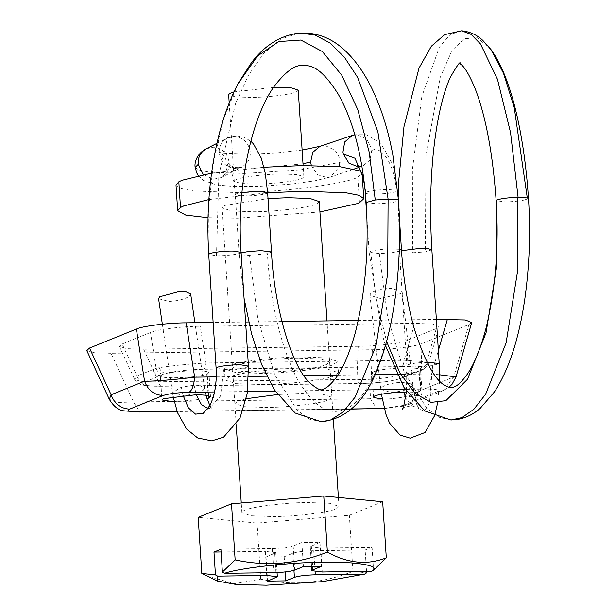 <?xml version="1.0" encoding="UTF-8"?>
<svg xmlns="http://www.w3.org/2000/svg" width="616" height="616" viewBox="0 0 616 616"><rect width="100%" height="100%" fill="white"/><g stroke="black" fill="none" stroke-linecap="round" stroke-linejoin="round"><path stroke-width="0.46" stroke-dasharray="3.08 2.31" d="M211.558 173.158L263.971 167.244M208.855 199.576L267.652 192.769M360.637 171.094L362.093 173.042L357.842 177.054C348.263 183.745 279.595 192.577 235.859 192.531L193.601 190.975L180.573 188.442L176.014 185.077M319.927 211.927L237.514 218.203L208.015 217.702M235.32 180.095C237.861 177.554 264.31 174.012 281.474 174.028L297.274 174.605L303.842 176.815L302.256 178.309C298.675 180.811 272.996 184.115 256.641 184.099L240.841 183.514L234.265 181.312L235.32 180.095M298.244 90.182L296.65 91.676C293.07 94.179 267.398 97.482 251.043 97.467L235.243 96.881L228.667 94.679M233.995 91.884L273.527 87.433M243.351 510.995C246.9 507.453 283.807 502.502 307.754 502.517L329.799 503.334L338.969 506.406L336.752 508.5C331.755 511.988 295.926 516.601 273.104 516.578L251.059 515.761L241.888 512.689L243.351 510.995M319.257 201.594L317.04 203.68C312.043 207.176 276.214 211.781 253.392 211.758L231.346 210.949L222.176 207.869L223.639 206.175L225.371 205.351L268.022 198.568M311.55 566.474L310.264 546.623L319.989 542.273L301.855 542.519L293.193 546.03C288.75 547.455 281.781 548.309 272.303 548.579L220.905 549.279M310.264 546.623L320.674 547.917L322.23 571.987M277.061 572.557L275.775 552.691L266.05 557.041L284.192 556.795L292.854 553.284C297.297 551.851 304.258 551.004 313.744 550.735L365.142 550.034L372.064 547.216L320.674 547.917M275.775 552.691L265.373 551.389L266.751 572.741M221.082 551.998L265.373 551.389M266.05 557.041L267.606 581.104M284.192 556.795L285.17 571.933M301.855 542.519L303.411 566.581M319.989 542.273L321.544 566.335M371.556 571.309L374.251 569.584M372.064 547.216L373.542 570.023M366.52 571.379L365.142 550.034M382.675 501.755L349.341 515.284L257.095 523.076L198.183 517.34M207.107 576.106L234.35 583.645L260.722 579.155C291.999 585.978 322.753 583.375 352.968 571.363L366.612 572.834M352.968 571.363L349.341 515.284M260.722 579.155L257.095 523.076M298.413 358.135C277.847 358.142 244.906 361.946 236.883 365.35L232.548 368.299L241.726 371.379L263.771 372.187C283.375 372.156 314.822 368.715 324.078 365.373L326.442 364.541L329.637 362.023L320.459 358.943L298.413 358.135M246.277 398.721L238.022 401.078L234.835 403.596L244.005 406.668L266.05 407.484C285.655 407.453 317.101 404.004 326.357 400.67L328.721 399.838L331.916 397.32L322.738 394.24L300.693 393.424L277.485 394.533M419.781 370.74L421.675 370.216L425.887 364.634L436.305 328.582L439.108 326.634L432.632 324.039L414.776 323.346L200.239 326.272C182.482 326.295 156.325 329.56 150.496 332.478L122.145 343.982L119.381 346.438L126.95 348.664L143.674 349.218L158.866 382.097C159.59 385.169 160.607 386.54 161.9 386.209C145.145 386.186 139.401 384.792 144.675 382.02C140.925 381.805 138.346 379.81 136.952 376.045L134.588 379.364L142.342 381.989L356.957 379.402C374.674 380.234 400.854 376.538 406.729 372.364L427.773 364.002L424.74 368.53L420.559 369.939C422.26 366.543 383.73 367.791 374.189 371.525C372.126 372.233 371.556 372.911 372.472 373.558C375.544 376.06 404.204 374.952 415.577 372.133L419.781 370.74L420.559 369.862L422.122 393.932L417.533 392.392L406.398 391.984M382.159 398.914L389.189 399.014L420.52 395.187L422.122 393.932M373.573 397.066L372.018 373.003L372.472 373.558M144.675 382.02L160.468 375.614C157.049 379.217 197.12 378.047 206.768 374.228L208.94 372.749L207.091 371.679C201.447 369.877 176.992 370.994 166.328 373.404L163.078 374.243L160.399 375.891L161.954 399.953M174.259 401.902L206.968 398.714M230.938 364.911L228.182 365.881L224.463 368.822L235.166 372.411L260.884 373.358C284.877 373.35 323.308 368.915 332.663 364.942L337.722 361.5L327.019 357.911L301.301 356.964C278.432 356.995 241.742 361.014 230.938 364.911M261.608 384.592C285.601 384.577 324.031 380.141 333.395 376.168L338.454 372.726L327.743 369.138L302.025 368.191C279.156 368.229 242.465 372.249 231.67 376.137L228.913 377.115L225.186 380.057L235.89 383.645L261.608 384.592M421.675 370.216L424.724 368.537L428.467 363.432L421.983 361.492L404.096 360.268L206.006 362.97C186.686 364.225 171.117 365.788 159.29 367.66L156.125 368.314L136.952 376.045L122.145 343.982M427.773 364.002L428.467 363.432L439.108 326.634M159.29 367.66C160.676 371.217 163.024 373.134 166.328 373.404C175.645 371.025 188.088 369.646 203.634 369.277L401.732 366.574C403.003 365.858 403.796 363.756 404.096 360.268L414.776 323.346M203.634 369.277C204.912 368.56 205.698 366.458 206.006 362.97L200.239 326.272M422.522 365.958L418.148 371.61L415.577 372.133L399.792 378.54C395.133 380.88 374.197 383.491 359.998 383.506L161.5 386.294L359.998 383.506C358.697 383.837 357.688 382.467 356.957 379.402L358.212 346.292C375.96 346.277 402.125 343.012 407.954 340.086L406.729 372.364L402.325 378.031L399.792 378.54M163.078 374.243C159.683 373.712 157.365 371.741 156.125 368.314L150.496 332.478M160.468 375.614C156.71 375.398 154.139 373.404 152.745 369.639M384.199 408.37L403.634 405.374L437.106 391.799C440.54 389.997 436.806 389.089 425.91 389.073C428.967 387.364 430.861 382.32 431.593 373.95L439.608 374.782M403.634 405.374L409.709 404.158L420.289 390.552C414.352 396.481 388.149 400.785 370.478 398.745L133.541 401.978L139.855 412.042M471.725 322.561L468.93 324.509L422.075 343.52C416.247 346.446 390.09 349.711 372.334 349.726L111.049 353.291L133.541 401.978L117.379 402.502L109.317 399.345M437.106 391.799L443.189 390.567L453.761 376.977L420.289 390.552L422.075 343.52M456.009 376.938L453.761 376.977L468.93 324.509M372.334 349.726L370.478 398.745L376.792 408.808M111.049 353.291L94.325 352.729L86.756 350.512M436.305 328.582L407.954 340.086M358.212 346.292L143.674 349.218M436.367 319.427L358.304 320.489M281.874 321.529L248.648 321.983M245.599 322.022L213.128 322.468M380.58 298.567L369.908 295.334L370.539 293.763C372.742 291.476 377.816 289.79 385.762 288.696L391.445 288.38L402.125 291.614L401.185 293.501L380.58 298.567M158.589 298.729L169.054 301.455C177.932 300.947 184.684 299.207 189.312 296.234L190.675 293.986M359.498 202.726L357.842 177.054M274.713 553.53L276.268 577.592M272.303 548.579L273.858 572.641M293.193 546.03L294.748 570.093M311.326 545.784L312.666 566.458M313.744 550.735L315.099 571.74M292.854 553.284L293.955 570.37M206.768 374.228L208.154 395.634M207.091 371.679L208.647 395.742M401.732 366.574C416.478 366.528 422.753 367.652 420.559 369.939M216.255 376.884L248.679 376.445M266.828 376.199L303.88 375.691M337.784 375.229L374.836 374.721M396.827 374.42L431.593 373.95L438.369 350.489M425.91 389.073L405.182 389.358M366.882 389.882L275.19 391.129M247.517 391.507L214.576 391.953M177.046 411.342L346.015 409.039M396.612 382.713L402.294 382.397L411.642 384.014L412.951 385.631L406.352 390.367L391.43 392.585L380.765 389.343L381.381 387.78C383.93 385.362 389.004 383.676 396.612 382.713M426.996 362.254L425.972 362.293C416.616 362.77 410.402 363.686 407.33 365.042C405.906 366.12 408.362 366.736 414.691 366.897L432.625 365.65L439.208 363.517M401.509 250.697L399.977 251.305C398.552 252.375 401.008 252.999 407.338 253.153L425.263 251.905L431.855 249.78M407.33 365.042L406.86 365.596L399.499 251.859L399.977 251.305M399.299 249.28L391.068 248.887C382.22 249.118 375.406 249.911 370.616 251.274L369.115 252.275L379.333 253.576L391.322 252.806L400.408 251.02L401.478 250.181M363.756 178.109L365.758 192.354C364.426 193.609 367.737 194.233 375.683 194.209L387.487 193.447L396.573 191.661L397.636 190.821L396.796 190.221L387.233 189.528C376.661 189.874 369.5 190.821 365.758 192.354L365.388 192.646M358.335 166.836L362.632 166.158L369.947 160.083L371.918 149.496L366.82 139.224L357.58 134.804L352.26 135.435M195.195 167.421L199.091 170.178L209.879 172.218L244.105 173.458L298.591 169.985L339.886 162.362C339.84 157.935 338.092 153.846 334.627 150.096L325.379 145.669L320.058 146.3M311.319 165.542L317.694 174.798L327.45 177.654L330.43 177.031L339.447 166.636M206.345 148.741L213.929 147.162C222.753 148.464 227.866 153.738 229.26 162.994C229.545 167.098 228.197 170.925 225.233 174.474L221.09 177.631L213.506 179.21L203.295 174.636M223.816 140.548L227.343 138.03L234.927 136.444C243.551 137.661 248.656 142.804 250.235 151.875C250.627 156.118 249.295 160.075 246.231 163.756L242.088 166.913L234.504 168.491C224.948 166.844 219.835 161.076 219.157 151.213C219.25 147.255 220.805 143.705 223.816 140.548M271.479 251.952L267.398 253.638L249.526 255.347L240.702 254.847L239.116 254.046L241.125 252.883M267.637 192.6L267.044 193.224C263.132 194.733 256.01 195.657 245.684 195.988L236.867 195.488L235.281 194.687L236.475 193.794L241.934 192.538M241.087 252.368L239.224 253.492C235.258 254.608 229.483 255.332 221.891 255.686L216.493 255.755L208.747 254.47M248.44 366.112L246.577 367.236C242.612 368.345 236.837 369.076 229.252 369.431L223.854 369.5L216.1 368.214M199.022 385.408L194.086 385.231L181.35 387.156L172.48 392.7L182.929 395.426C191.923 394.91 198.683 393.17 203.195 390.205L204.535 387.965L199.022 385.408M528.49 198.645L521.544 200.839L506.545 202.033L496.157 200.731M379.333 253.576L387.603 316.924L404.319 372.572L426.988 408.547L439.1 417.263L450.927 420.02M370.616 251.274L376.045 297.805L386.555 341.372M372.018 150.373C382.344 144.683 395.634 167.544 396.234 191.792M229.26 162.994L227.504 164.749L235.843 167.537L255.609 168.26L303.003 163.833M321.467 421.783L309.648 419.203L297.52 410.649L274.744 374.882L257.881 319.103L249.526 255.347M366.158 202.502L376.553 203.804C389.073 203.342 396.388 202.217 398.498 200.439C401.586 244.521 398.067 298.745 387.041 339.254C374.913 380.549 360.668 403.911 344.313 409.34C328.228 416.485 311.95 405.274 295.464 375.706C279.733 342.234 270.378 301.54 267.398 253.638M432.625 365.65L429.498 402.849L424.493 411.188L418.772 408.947L411.642 384.014M420.097 366.82L418.541 394.202L411.642 405.805L405.598 397.951M403.911 392.038L402.294 382.397M491.029 49.611L477.454 37.792L463.91 38.746L451.205 52.291L440.194 77.485L426.049 155.417L425.263 251.905M461.661 30.8L450.15 34.55L439.347 47.216L421.845 96.504L412.389 169.616L412.743 253.084M209.078 254.855L208.716 207.23L213.683 160.922L223.662 118.873L238.007 83.776M216.493 255.755L218.834 175.16L235.543 103.619L248.471 75.214L263.717 53.415L280.65 39.185L298.514 33.125M181.35 387.156L183.075 395.441M210.095 405.29L215.407 388.773L216.432 368.599M194.086 385.231L196.342 394.856M207.946 408.539L209.332 408.547L220.482 396.134L223.854 369.5M362.254 175.522L362.093 173.042M303.842 176.815L303.118 165.581M234.265 181.312L229.206 103.011M338.969 506.406L338.392 497.443M333.372 419.804L326.973 320.913M241.888 512.689L241.256 502.995M236.205 424.778L222.176 207.869M331.916 397.32L329.637 362.023M234.835 403.596L232.548 368.299M210.495 396.812L208.94 372.749M224.463 368.822L225.186 380.057M338.454 372.726L337.722 361.5M421.667 370.216L418.148 371.61M418.11 371.625L402.317 378.031L394.394 380.264C384.322 382.243 372.719 383.345 359.59 383.591M134.588 379.356C135.643 382.012 138.223 383.899 142.319 385C147.393 385.901 147.27 386.232 161.492 386.294M409.709 404.158L443.173 390.575L448.918 387.318M344.552 409.247L177.115 411.534M384.245 408.531L401.948 406.391L409.694 404.158M119.381 346.438L134.588 379.364M402.333 409.463C402.748 407.884 405.852 406.66 411.642 405.798C417.225 407.515 419.604 408.562 418.78 408.955C417.109 407.392 415.169 399.622 412.951 385.631L402.125 291.614M381.404 394.209L369.908 295.334M399.276 216.108L397.636 190.821L392.8 164.572L380.68 143.135L366.235 134.719L354.824 134.712M385.431 345.399L382.243 334.588L369.115 252.275L366.874 217.687M198.36 175.652L203.496 180.511L216.67 184.939L232.671 186.402L258.196 186.425L291.815 184.076L314.584 180.873L330.43 177.031L354.647 168.853M358.758 167.467L362.632 166.158C361.215 166.69 359.444 166.52 357.326 165.642M216.932 143.343L227.343 138.03L235.82 135.774L243.697 136.998L250.804 141.233M302.117 150.081L276.946 152.891L249.542 154.192L223.308 153.138L219.442 152.414C219.758 151.898 221.66 153.553 225.133 157.38L227.504 164.749C226.134 172.85 223.993 177.146 221.09 177.631L242.088 166.913C238.33 169.739 230.461 167.39 228.913 165.088L231.662 171.91C233.487 178.317 234.688 185.909 235.281 194.687L239.116 254.046L244.067 298.306M162.355 324.193L173.119 396.55M204.55 387.965L194.91 322.715M439.555 380.927L437.637 402.81M406.86 365.596L406.475 391.299M459.713 63.394L460.275 63.04L459.182 63.102M398.267 197.151L399.507 251.852M204.527 387.965L205.99 395.287M209.871 405.698L212.412 409.147L209.317 408.539M209.332 408.547L207.284 409.209"/><path stroke-width="0.92" d="M208.015 217.702L185.755 215.092L177.678 210.749L176.014 185.077L178.825 181.828L182.144 180.249L211.558 173.158M263.971 167.244L302.256 165.589L339.578 166.643L360.637 171.094M177.678 210.749L180.488 207.5L183.799 205.913L208.855 199.576M267.652 192.769L303.919 191.26L346.169 192.816L359.205 195.349L363.756 198.714L359.498 202.726L357.634 203.542L319.927 211.927M273.527 87.433L291.668 87.972L298.244 90.182L303.118 165.581M229.206 103.011L228.667 94.679L229.714 93.463L233.995 91.884M268.022 198.568L288.042 197.705L310.087 198.514L319.257 201.594L326.973 320.913M221.082 551.998L213.975 552.09L220.905 549.279L222.384 572.087L224.532 573.319C239.193 568.037 289.936 562.323 322.869 562.239C357.696 561.399 382.813 566.073 371.556 571.309L322.23 571.987L311.819 570.686L311.55 566.474M285.17 571.933L285.747 580.857L294.41 577.346C298.852 575.922 305.813 575.067 315.3 574.797L364.626 574.12L322.445 581.65L266.289 585.2L235.843 584.415L217.525 581.057L217.602 576.129L266.928 575.452L277.339 576.753L277.061 572.557M277.339 576.753L267.606 581.104L285.747 580.857M217.602 576.129L215.454 574.897L201.809 573.427L198.183 517.34L231.516 503.819L323.762 496.019L382.675 501.755L386.301 557.834C367.321 565.342 347.686 563.432 327.389 552.105C297.328 564.11 266.574 566.705 235.143 559.898L222.384 572.087M213.975 552.09L215.454 574.897M312.666 566.458L312.889 569.846L321.544 566.335L303.411 566.581L294.748 570.093C290.305 571.525 283.337 572.372 273.858 572.641L224.532 573.319M312.889 569.846L311.819 570.686M366.52 571.379L366.612 572.834L364.626 574.12M386.301 557.834L374.251 569.584L371.556 571.309M327.389 552.105L323.762 496.019M235.143 559.898L231.516 503.819M201.809 573.427L217.525 581.057M277.485 394.533L246.277 398.721M406.506 391.984C393.116 392.338 382.859 393.539 375.745 395.595C373.689 396.288 373.119 396.966 374.035 397.62L382.159 398.914M373.573 397.066L374.035 397.62M206.968 398.714L210.495 396.812L208.647 395.742C205.513 395.072 200.931 394.779 194.887 394.871L163.548 398.691L161.954 399.953L174.259 401.902M214.576 391.953L188.973 392.307C192.03 390.598 193.924 385.554 194.656 377.185L216.255 376.884M109.317 399.345L111.103 394.771L144.567 381.189C150.92 381.597 177.262 379.487 194.656 377.185L186.117 322.838C168.361 322.861 142.196 326.126 136.375 329.044L89.52 348.055L111.103 394.771C114.453 403.811 120.636 408.593 129.645 409.116C126.211 410.918 129.945 411.827 140.841 411.835L177.046 411.342M136.375 329.044L144.567 381.189C147.925 390.228 154.1 395.01 163.109 395.534L129.645 409.116M177.115 411.534L140.841 411.835M139.855 412.042L124.101 410.857C118.688 410.425 113.752 406.568 109.294 399.291L86.756 350.512L89.52 348.055M439.608 374.782L456.009 376.938L471.725 322.561L465.257 319.966L436.367 319.427M344.552 409.247L384.199 408.37M358.304 320.489L281.874 321.529M248.648 321.983L245.599 322.022M213.128 322.468L186.117 322.838M194.91 322.715L190.675 293.986L185.147 291.437L180.211 291.26L159.575 296.789L158.589 298.729L162.355 324.193M180.488 207.5L178.825 181.828M266.751 572.741L266.928 575.452M315.099 571.74L315.3 574.797M293.955 570.37L294.41 577.346M208.154 395.634L208.324 398.29M188.973 392.307C177.254 392.631 168.63 393.701 163.109 395.534M248.679 376.445L266.828 376.199M303.88 375.691L337.784 375.229M374.836 374.721L396.827 374.42M405.182 389.358L366.882 389.882M275.19 391.129L247.517 391.507M346.015 409.039L377.77 408.608M438.369 350.489L447.393 319.273M426.996 362.254L439.208 363.509L431.862 249.765L428.074 248.664L418.618 248.548L401.509 250.697M459.182 63.102L461.384 64.726C465.419 68.153 470.108 76.399 475.467 89.459C485.962 117.063 492.854 154.154 496.157 200.731C498.998 246.6 495.595 289.22 485.924 328.605C480.064 350.196 473.473 365.935 466.15 375.822C460.984 382.474 456.972 386.163 454.131 386.902C452.698 388.326 449.688 387.887 445.106 385.577C435.042 380.218 424.817 361.438 414.422 329.244C407.607 305.051 403.295 278.694 401.478 250.181L399.299 249.28M365.388 192.646L365.273 192.916C364.487 175.552 357.349 164.203 357.326 165.642M302.117 150.081L320.058 146.3L312.797 152.283L310.656 161.885L311.319 165.542M339.447 166.636L339.886 162.362M320.058 146.3L352.26 135.435L344.706 141.934L342.966 152.098L343.335 154.008L348.972 163.201L358.335 166.836M203.295 174.636L198.252 164.295C197.667 159.544 199.191 155.201 202.818 151.267L206.345 148.741L216.932 143.343M241.125 252.883L248.31 251.536L261.069 250.658L271.479 251.952L267.637 192.6L257.234 191.299L241.934 192.538M216.432 368.599C212.951 367.098 229.422 364.533 240.687 364.818L248.44 366.104L241.095 252.368L233.333 251.074C222.068 250.789 205.598 253.353 209.078 254.855M496.157 200.731L496.843 200.054C500.877 198.56 507.9 197.651 517.902 197.343L527.296 197.929L528.49 198.637C530.722 232.286 529.483 265.873 524.77 299.384C518.926 338.892 508.855 369.685 494.556 391.761L480.133 408.416C473.673 414.029 466.397 417.663 458.312 419.327L450.927 420.02L461.938 417.61L473.827 409.301L485.654 394.178L506.075 343.027L517.509 271.695L517.902 197.343M386.555 341.372L399.776 372.834L415.169 393.516L431.031 402.379L445.861 400.685L467.467 379.34L486.062 332.755L496.481 267.775L496.843 200.054M343.335 154.008L354.924 158.212L363.756 178.109M303.003 163.833L310.656 161.885M198.252 164.295L195.195 167.421C194.048 162.37 197.32 153.153 206.345 148.741M321.467 421.783C347.64 418.795 366.905 399.568 379.24 364.102C395.726 321.752 402.417 256.425 398.506 200.416L398.498 200.416C398.175 199.515 394.71 199.076 388.095 199.114L387.672 273.874L375.991 345.838L355.078 397.174L342.973 412.058L330.823 419.92L321.467 421.783L295.226 413.051L274.436 389.951L261.738 364.726L251.605 334.018L244.067 298.306M398.49 200.416L392.8 154.693C388.319 130.908 381.797 109.787 373.227 91.33C365.95 75.637 357.295 62.763 347.247 52.699C333.14 38.446 316.901 31.924 298.514 33.125L314.399 34.773L329.868 42.889L344.421 57.234L357.557 77.3L377.877 131.786L388.095 199.114L375.26 200.007L366.158 202.502C362.739 156.972 353.415 120.844 338.184 94.109C319.92 65.35 309.94 65.219 301.27 65.45C294.255 65.504 285.616 71.972 275.352 84.854C251.944 115.354 236.174 186.278 241.079 252.36M405.598 397.951L403.911 392.038M527.296 197.929L514.275 107.738L503.549 73.358L490.913 49.457C496.488 57.142 501.424 66.605 505.721 77.847C511.465 92.823 516.254 110.395 520.096 130.561C524.108 151.759 526.911 174.451 528.49 198.645M518.095 197.343L510.564 132.632L497.489 79.333L480.495 43.959L471.163 34.427L461.661 30.8L444.644 34.65L431.354 46.223L419.003 68.122L403.965 126.727L398.852 179.51L398.267 197.151M238.007 83.776L257.526 56.025L278.717 41.572L300.847 40.055L322.368 51.552L341.803 75.283L357.781 109.625L369.2 152.183L375.26 200.007M183.075 395.441L188.373 407.838L195.526 414.152L203.226 413.305L210.064 405.351L213.097 397.859C216.278 386.956 216.663 375.144 216.1 368.214L208.732 254.462M196.342 394.856L201.432 404.627L207.946 408.539M363.756 198.714L362.254 175.522M338.392 497.443L333.372 419.804M241.256 502.995L236.205 424.778M448.918 387.318L452.036 384.33L456.009 376.938M376.792 408.808L384.245 408.531M401.478 250.181L399.276 216.108M366.874 217.687L365.273 192.916M354.647 168.853L358.758 167.467M385.431 345.399L403.988 387.472L424.701 410.895L450.927 420.02M354.824 134.712L352.26 135.435M198.36 175.652L196.851 173.127L195.195 167.421M250.804 141.233L253.476 143.921L261.269 158.112L265.273 173.304L267.637 192.6M271.479 251.952C274.328 308.847 291.969 365.611 308.739 381.828C316.793 389.22 321.875 391.522 324.001 388.727C326.719 388.057 330.592 384.6 335.612 378.34C342.665 369.115 349.11 354.339 354.947 334.018C365.365 293.84 369.092 250.004 366.143 202.502M439.208 363.517L439.555 380.927M437.637 402.81L434.711 415.477L425.032 432.509L410.171 438.176L400.077 435.096L389.605 423.215L385.947 414.329L381.404 394.209M406.475 391.299L403.75 405.975L402.333 409.463M431.855 249.78C428.921 200.123 431.146 155.879 438.538 117.055C441.926 100.208 445.868 86.948 450.35 77.285C456.749 66.12 460.052 61.377 460.275 63.04M461.661 30.8C469.862 31.686 476.892 34.858 482.736 40.333L490.937 49.488M238.746 82.398C230.584 97.621 223.97 115.207 218.896 135.158C209.563 172.611 206.175 212.381 208.747 254.47M298.514 33.125C280.064 35.743 264.372 45.607 251.436 62.717L238.692 82.498M173.119 396.55L177.624 412.905L186.756 429.167L197.636 437.945L211.735 440.863L223.608 437.183L240.009 417.987L247.178 393.74L248.44 366.104M205.99 395.287L209.871 405.698M207.8 408.932L210.064 405.351"/></g></svg>

